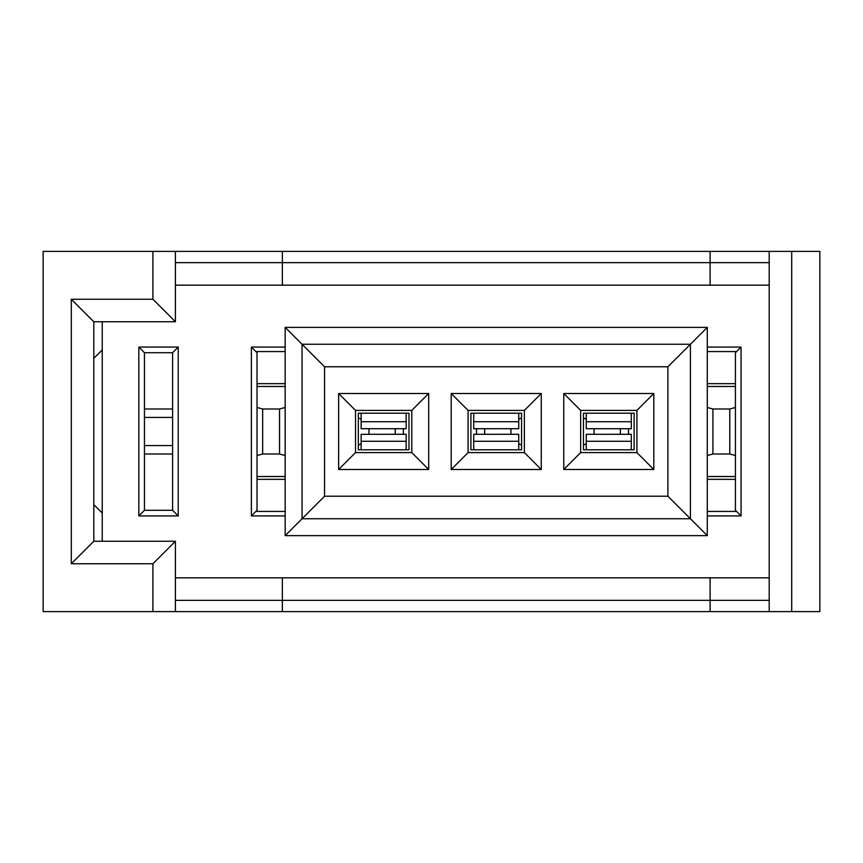 <?xml version="1.0" encoding="UTF-8"?>
<svg xmlns="http://www.w3.org/2000/svg" width="863" height="863" viewBox="0 0 863 863"><rect width="100%" height="100%" fill="white"/><g stroke="black" fill="none" stroke-linecap="round" stroke-linejoin="round"><path stroke-width="1.29" d="M102.244 321.748L102.244 541.252M178.231 347.077L178.231 515.923L138.835 515.923L138.835 347.077L178.231 347.077L172.6 352.708L172.6 510.292L144.455 510.292L138.835 515.923M741.058 515.923L707.282 515.923L707.282 535.621L285.168 535.621L285.168 515.923L251.392 515.923L251.392 347.077L285.168 347.077L285.168 327.379L707.282 327.379L707.282 347.077L741.058 347.077L741.058 515.923L735.427 510.292M769.192 611.608L769.192 251.392L819.85 251.392L819.85 611.608L175.416 611.608L175.416 541.252L93.808 541.252L93.808 321.748L175.416 321.748L175.416 251.392L282.352 251.392L282.352 285.168L175.416 285.168M769.192 285.168L282.352 285.168M710.098 285.168L710.098 262.654L175.416 262.654M769.192 262.654L710.098 262.654L710.098 251.392L282.352 251.392M152.902 251.392L152.902 299.234L71.295 299.234L71.295 563.766L152.902 563.766L152.902 611.608L43.15 611.608L43.15 251.392L175.416 251.392M710.098 251.392L769.192 251.392M152.902 299.234L175.416 321.748M71.295 299.234L93.808 321.748M71.295 563.766L93.808 541.252M152.902 563.766L175.416 541.252M152.902 611.608L175.416 611.608M791.705 251.392L791.705 611.608M102.244 349.979L93.808 358.328M93.808 504.672L102.244 513.021M175.416 577.832L769.192 577.832M282.352 577.832L282.352 600.346L710.098 600.346L710.098 577.832M175.416 600.346L282.352 600.346L282.352 611.608M710.098 611.608L710.098 600.346L769.192 600.346M172.6 454.014L144.455 454.014M172.6 445.567L144.455 445.567M138.835 347.077L144.455 352.708L144.455 510.292M178.231 515.923L172.6 510.292M144.455 352.708L172.6 352.708M144.455 408.986L172.6 408.986M144.455 417.433L172.6 417.433M707.282 476.527L735.427 476.527L735.427 386.473L707.282 386.473M707.282 347.077L707.282 515.923M707.282 327.379L690.4 344.261L690.4 518.739L707.282 535.621M324.564 496.225L324.564 366.775L302.05 344.261L302.05 518.739L324.564 496.225L667.886 496.225L690.4 518.739L302.05 518.739L285.168 535.621M667.886 496.225L667.886 366.775L690.4 344.261L302.05 344.261L285.168 327.379M285.168 347.077L285.168 515.923M285.168 386.473L257.023 386.473L257.023 476.527L285.168 476.527M257.023 510.292L251.392 515.923M257.023 352.708L251.392 347.077M667.886 366.775L324.564 366.775M338.63 469.494L338.63 393.506L428.684 393.506L428.684 469.494L338.63 469.494L355.524 452.611L411.802 452.611L411.802 410.389L355.524 410.389L355.524 452.611M451.198 469.494L451.198 393.506L541.252 393.506L541.252 469.494L451.198 469.494L468.08 452.611L524.37 452.611L524.37 410.389L468.08 410.389L468.08 452.611M563.766 469.494L563.766 393.506L653.82 393.506L653.82 469.494L563.766 469.494L580.648 452.611L636.926 452.611L653.82 469.494M653.82 393.506L636.926 410.389L636.926 452.611M563.766 393.506L580.648 410.389L636.926 410.389M580.648 410.389L580.648 452.611M583.464 413.204L634.122 413.204L634.122 449.796L583.464 449.796L583.464 413.204M358.328 413.204L358.328 449.796L408.986 449.796L408.986 413.204L358.328 413.204M355.524 410.389L338.63 393.506M411.802 410.389L428.684 393.506M411.802 452.611L428.684 469.494M470.896 413.204L470.896 449.796L521.554 449.796L521.554 413.204L470.896 413.204M524.37 452.611L541.252 469.494M541.252 393.506L524.37 410.389M451.198 393.506L468.08 410.389M735.427 352.708L741.058 347.077M403.355 434.294L403.355 428.706M358.328 445.168L361.144 443.69M406.171 413.204L406.171 428.102M406.171 449.796L406.171 447.746A19.698 11.996 180 0 1 405.88 449.796M406.171 434.898L406.171 447.746M361.435 449.796A19.698 11.996 180 0 1 361.144 447.746L361.144 449.094M361.144 419.31L358.328 417.832M406.171 428.706L361.144 428.706L361.144 413.906M361.144 447.746L361.144 434.305L406.171 434.294M361.144 415.254A19.698 11.996 -0 0 1 361.435 413.204M406.171 415.254A19.698 11.996 180 0 0 405.88 413.204M628.491 434.294L628.491 428.706M583.464 445.168L586.279 443.69M631.306 413.204L631.306 428.102M631.306 449.796L631.306 447.746A19.698 11.996 180 0 1 631.015 449.796M631.306 434.898L631.306 447.746M586.57 449.796A19.698 11.996 180 0 1 586.279 447.746L586.279 449.094M586.279 419.31L583.464 417.832M631.306 428.706L586.279 428.706L586.279 413.906M586.279 447.746L586.279 434.305L631.306 434.294M586.279 415.254A19.698 11.996 -0 0 1 586.57 413.204M631.306 415.254A19.698 11.996 180 0 0 631.015 413.204M476.527 428.706L476.527 434.294L476.527 428.706M521.554 417.832L518.739 419.31L518.739 414.423M521.554 445.168L518.739 443.69L518.739 448.922M518.447 413.204A19.698 11.996 0 0 1 518.739 415.254L518.739 428.695L473.711 428.706L473.711 413.204M473.711 449.796L473.711 434.305L518.739 434.294L518.739 447.746A19.698 11.996 180 0 1 518.447 449.796M473.711 415.254A19.698 11.996 0 0 1 474.003 413.204M518.739 414.078L518.739 415.254M518.739 447.746L518.739 448.577M473.711 447.746A19.698 11.996 0 0 0 474.003 449.796M262.654 454.014L279.536 454.014L279.536 408.986L262.654 408.986L262.654 454.014L257.023 455.524M262.654 408.986L257.023 407.476M285.168 455.524L279.536 454.014M285.168 407.476L279.536 408.986M257.023 386.473L257.023 351.575L285.168 351.575L285.168 383.657L257.023 383.657M257.023 479.343L285.168 479.343L285.168 511.425L257.023 511.425L257.023 476.527M712.914 454.014L729.796 454.014L729.796 408.986L712.914 408.986L712.914 454.014L707.282 455.524M712.914 408.986L707.282 407.476M735.427 455.524L729.796 454.014M735.427 407.476L729.796 408.986M735.427 383.657L707.282 383.657L707.282 351.575L735.427 351.575L735.427 386.473M707.282 511.425L707.282 479.343L735.427 479.343L735.427 511.425L707.282 511.425M735.427 476.527L735.427 479.343M368.954 434.294L368.954 428.706M395.232 434.294L395.232 428.706M361.144 421.727L406.171 421.727M406.171 441.273L361.144 441.273M594.078 434.294L594.078 428.706M620.368 434.294L620.368 428.706M586.279 421.727L631.306 421.727M631.306 441.273L586.279 441.273M510.928 428.706L510.928 434.294M484.65 428.706L484.65 434.294M518.739 441.273L473.711 441.273M473.711 421.727L518.739 421.727"/></g></svg>
